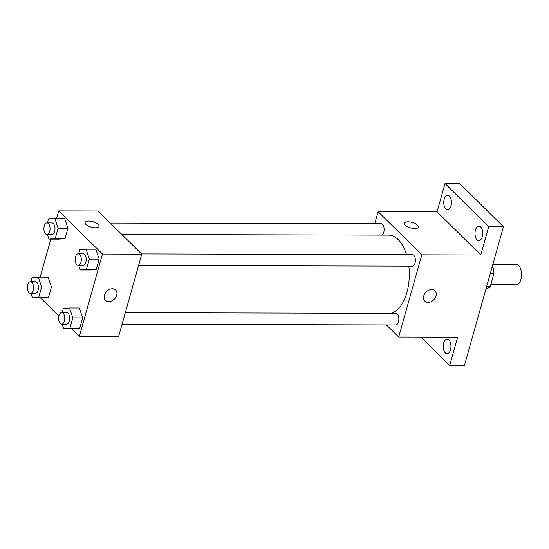 <?xml version="1.0" encoding="UTF-8"?>
<svg xmlns="http://www.w3.org/2000/svg" width="549" height="549" viewBox="0 0 549 549"><rect width="100%" height="100%" fill="white"/><g stroke="black" fill="none" stroke-linecap="round" stroke-linejoin="round"><path stroke-width="0.82" d="M490.785 284.746L516.122 284.807A10.157 5.408 -89.9 0 0 521.55 274.665A10.157 5.408 -89.9 0 0 516.17 264.494L492.844 264.44M492.158 266.876L493.057 267.761A13.787 7.343 -89.9 0 1 493.983 273.381L490.278 286.564A13.787 7.343 -89.9 0 1 487.279 288.314L486.133 288.314M486.627 286.551L490.278 286.564M490.332 273.368L493.983 273.381M491.911 267.754L493.057 267.761M374.734 223.704L378.117 211.653L437.073 211.797L445.019 183.538L459.76 183.572L503.447 226.723L464.447 365.462L449.706 365.428L421.001 337.079M445.019 183.538L488.706 226.682L503.447 226.723M488.706 226.682L480.766 254.949L421.81 254.805L398.698 337.024L457.653 337.168L449.706 365.428M435 290.798A7.254 5.442 -45.4 0 1 435.172 297.983A7.254 5.442 -45.4 0 1 428.096 302.382A7.254 5.442 -45.4 0 1 424.809 301.127A7.254 5.442 -45.4 0 1 426.031 292.137A7.254 5.442 -45.4 0 1 435 290.798A7.254 5.442 -45.4 0 1 435.172 297.983A7.254 5.442 -45.4 0 1 428.096 302.382A7.254 5.442 -45.4 0 1 424.802 301.12M450.509 349.802A7.254 3.864 90.1 0 1 447.078 353.686A7.254 3.864 90.1 0 1 443.681 343.063A7.254 3.864 90.1 0 1 447.112 339.179A7.254 3.864 90.1 0 1 450.509 349.802M451.045 205.902A7.254 3.864 90.1 0 1 447.613 209.787A7.254 3.864 90.1 0 1 444.216 199.157A7.254 3.864 90.1 0 1 447.648 195.279A7.254 3.864 90.1 0 1 451.045 205.902M482.283 236.756A7.254 3.864 90.1 0 1 478.852 240.634A7.254 3.864 90.1 0 1 475.455 230.01A7.254 3.864 90.1 0 1 478.886 226.126A7.254 3.864 90.1 0 1 482.283 236.756M437.073 211.797L480.766 254.949M390.586 313.342A39.233 20.883 -89.9 0 0 408.847 266.169M406.473 254.558A39.233 20.883 -89.9 0 0 388.5 235.109L121.857 234.464M378.117 211.653L421.81 254.805M398.698 337.024L386.462 324.939M381.905 235.096A5.806 3.088 -89.9 0 0 384.108 228.707A5.806 3.088 -89.9 0 0 381.068 223.718L110.315 223.059M122.043 324.301L395.754 324.96A5.806 3.088 -89.9 0 0 398.855 319.168A5.806 3.088 -89.9 0 0 395.781 313.355L125.302 312.704M138.568 265.51L412.272 266.176A5.806 3.088 -89.9 0 0 415.38 260.377A5.806 3.088 -89.9 0 0 412.306 254.571L141.553 253.913M404.441 223.223A7.254 2.848 -164.3 0 1 410.034 221.981A7.254 2.848 -164.3 0 1 417.563 225.207A7.254 2.848 -164.3 0 1 418.407 227.149A7.254 2.848 -164.3 0 1 410.652 227.924A7.254 2.848 -164.3 0 1 404.441 223.223A7.254 2.848 -164.3 0 1 410.034 221.981A7.254 2.848 -164.3 0 1 417.563 225.2A7.254 2.848 -164.3 0 1 418.407 227.149M56.677 218.344L58.777 210.885L98.079 210.974L141.772 254.125L118.659 336.345L79.358 336.249L71.775 328.762M58.777 210.885L102.464 254.029L141.772 254.125M102.464 254.029L79.358 336.249M115.661 290.023A7.254 5.442 -45.4 0 1 115.832 297.208A7.254 5.442 -45.4 0 1 108.757 301.607A7.254 5.442 -45.4 0 1 105.463 300.351A7.254 5.442 -45.4 0 1 106.691 291.361A7.254 5.442 -45.4 0 1 115.661 290.03A7.254 5.442 -45.4 0 1 115.832 297.208A7.254 5.442 -45.4 0 1 108.757 301.614A7.254 5.442 -45.4 0 1 105.463 300.351M64.631 218.365L67.946 228.274L65.029 238.657L58.791 239.131L65.029 238.657L67.946 228.274L64.631 218.365L54.804 218.337L58.119 228.247L55.202 238.637L48.964 239.103L47.427 234.512M79.344 308.003L82.659 317.912L79.742 328.295L73.504 328.769L79.742 328.295L82.659 317.912L79.344 308.003L69.517 307.975L72.839 317.892L69.915 328.275L63.677 328.748L62.14 324.157M40.152 277.128L50.844 239.11M58.86 316.011L40.537 297.915M95.869 249.212L99.184 259.128L96.267 269.511L90.029 269.984L96.267 269.511L99.184 259.128L95.869 249.212L86.042 249.191L89.357 259.101L86.44 269.484L80.202 269.957L78.665 265.366M48.106 277.149L51.421 287.058L48.504 297.441L42.266 297.915L48.504 297.441L51.421 287.058L48.106 277.149L38.279 277.128L41.6 287.038L38.677 297.421L32.439 297.894L30.902 293.303M85.095 222.455A7.254 2.848 -164.3 0 1 90.695 221.213A7.254 2.848 -164.3 0 1 98.223 224.431A7.254 2.848 -164.3 0 1 99.067 226.373A7.254 2.848 -164.3 0 1 91.312 227.156A7.254 2.848 -164.3 0 1 85.095 222.448A7.254 2.848 -164.3 0 1 90.695 221.206A7.254 2.848 -164.3 0 1 98.223 224.431A7.254 2.848 -164.3 0 1 99.067 226.38M30.888 281.692L32.041 277.595L38.279 277.128M30.435 293.303L35.349 293.31A5.806 3.088 -89.9 0 0 38.451 287.518A5.806 3.088 -89.9 0 0 35.376 281.706L30.463 281.692A5.806 3.088 -89.9 0 0 27.45 286.104A5.806 3.088 -89.9 0 0 29.001 292.638A5.806 3.088 -89.9 0 0 30.435 293.303A5.806 3.088 -89.9 0 0 33.537 287.504A5.806 3.088 -89.9 0 0 30.463 281.692M41.6 287.038L51.421 287.058M38.677 297.421L48.504 297.441M32.439 297.894L42.266 297.915M47.413 222.908L48.566 218.811L54.804 218.337M46.953 234.512L51.867 234.526A5.806 3.088 -89.9 0 0 54.975 228.727A5.806 3.088 -89.9 0 0 51.894 222.921L46.988 222.908A5.806 3.088 -89.9 0 0 43.975 227.32A5.806 3.088 -89.9 0 0 45.526 233.847A5.806 3.088 -89.9 0 0 46.953 234.512A5.806 3.088 -89.9 0 0 50.062 228.72A5.806 3.088 -89.9 0 0 46.988 222.908M58.119 228.247L67.946 228.274M55.202 238.637L65.029 238.657M48.964 239.103L58.791 239.131M62.126 312.546L63.279 308.449L69.517 307.975M61.673 324.15L66.58 324.164A5.806 3.088 -89.9 0 0 69.689 318.372A5.806 3.088 -89.9 0 0 66.614 312.559L61.701 312.546A5.806 3.088 -89.9 0 0 58.688 316.958A5.806 3.088 -89.9 0 0 60.239 323.491A5.806 3.088 -89.9 0 0 61.673 324.15A5.806 3.088 -89.9 0 0 64.775 318.358A5.806 3.088 -89.9 0 0 61.701 312.546M72.839 317.892L82.659 317.912M69.915 328.275L79.742 328.295M63.677 328.748L73.504 328.769M78.651 253.762L79.804 249.665L86.042 249.191M78.191 265.366L83.105 265.38A5.806 3.088 -89.9 0 0 86.214 259.581A5.806 3.088 -89.9 0 0 83.132 253.768L78.226 253.762A5.806 3.088 -89.9 0 0 75.213 258.167A5.806 3.088 -89.9 0 0 76.764 264.7A5.806 3.088 -89.9 0 0 78.191 265.366A5.806 3.088 -89.9 0 0 81.3 259.567A5.806 3.088 -89.9 0 0 78.226 253.762M89.357 259.101L99.184 259.128M86.44 269.484L96.267 269.511M80.202 269.957L90.029 269.984"/></g></svg>
